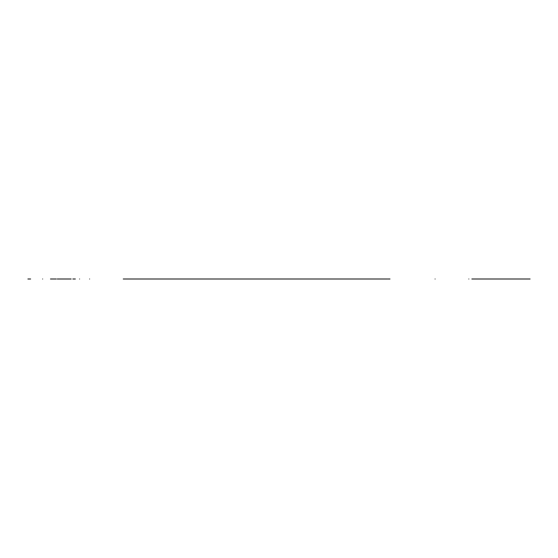 <?xml version="1.0" encoding="UTF-8"?>
<svg xmlns="http://www.w3.org/2000/svg" width="558" height="558" viewBox="0 0 558 558"><rect width="100%" height="100%" fill="white"/><g stroke="black" fill="none" stroke-linecap="round" stroke-linejoin="round"><path stroke-width="0.84" d="M480.04 279L478.115 279L480.04 279M481.966 279L483.891 279M471.859 279L502.667 279M528.112 279C526.452 279 526.452 279 528.112 279M435.094 279C432.317 279 432.317 279 435.094 279C432.317 279 432.317 279 435.094 279M468.839 279C466.063 279 466.063 279 468.839 279M73.844 279L75.344 279M72.819 279L74.326 279M42.631 279C39.855 279 39.855 279 42.631 279M89.608 279C86.832 279 86.832 279 89.608 279M70.573 279C67.797 279 67.797 279 70.573 279M525.043 279L522.295 279M527.296 279C525.629 279 525.629 279 527.296 279M79.564 279C76.788 279 76.788 279 79.564 279M515.976 279L526.682 279M486.29 279L487.336 279M476.93 279L490.608 279M358.09 279C360.056 279 360.056 279 358.09 279M339.864 279C341.838 279 341.838 279 339.864 279M241.147 279C243.114 279 243.114 279 241.147 279M142.729 279C144.696 279 144.696 279 142.729 279M124.804 279C126.771 279 126.771 279 124.804 279M142.911 279C144.878 279 144.878 279 142.911 279M241.328 279C243.295 279 243.295 279 241.328 279M340.045 279C342.019 279 342.019 279 340.045 279M302.276 279L307.193 279M177.402 279L182.32 279M55.291 279L54.51 279M56.267 279L50.464 279M184.196 279L343.414 279M360.893 279L216.406 279M126.506 279L302.017 279M147.989 279L147.535 279L147.989 279M303.196 279L387.001 279M347.885 279L387.119 279M327.19 279L357.287 279M62.901 279L71.166 279M62.831 279L71.152 279M57.662 279L69.722 279L57.662 279M57.216 279L57.697 279L57.216 279M358.201 279C359.924 279 359.924 279 358.201 279L359.791 279M301.843 279L227.008 279M338.49 279L194.805 279M267.707 279L268.189 279M345.883 279L344.921 279M236.369 279L247.919 279L236.369 279M137.952 279L123.813 279L137.952 279M290.272 279L288.877 279M336.809 279L335.393 279M335.093 279L149.502 279M128.598 279L132.651 279M124.95 279L124.915 279C126.638 279 126.638 279 124.915 279M340.164 279C341.887 279 341.887 279 340.164 279M247.166 279L246.204 279L247.166 279M238.092 279L237.129 279L238.092 279M241.44 279C243.162 279 243.162 279 241.44 279M339.982 279C341.705 279 341.705 279 339.982 279M241.258 279C242.981 279 242.981 279 241.258 279M356.876 279L359.757 279M143.022 279C144.745 279 144.745 279 143.022 279M142.841 279C144.564 279 144.564 279 142.841 279M290.293 279L290.746 279L290.293 279M194.303 279L194.756 279L194.303 279M282.494 279L290.446 279M390 279C386.722 279 386.722 279 390 279C386.715 279 386.715 279 389.993 279C386.715 279 386.715 279 389.993 279C386.715 279 386.715 279 389.993 279C386.715 279 386.715 279 389.993 279M357.336 279L358.954 279L357.336 279M361.458 279L356.541 279L361.458 279M288.584 279L286.073 279M218.324 279L216.888 279M194.324 279L192.866 279M227.72 279L217.229 279M337.06 279L336.607 279L337.06 279M335.644 279L335.191 279M58.178 279L57.376 279L58.178 279M335.881 279L335.421 279L335.881 279M352.056 279L351.603 279L352.056 279M148.833 279L149.286 279L148.833 279M132.595 279L133.055 279L132.595 279M124.894 279L124.441 279L124.894 279M138.712 279L138.258 279L138.712 279M290.516 279L291.729 279L290.516 279M246.204 279L245.743 279L246.204 279M247.919 279L248.38 279L247.919 279M237.129 279L236.676 279L237.129 279M292.155 279C288.87 279 288.87 279 292.155 279M347.209 279L387.029 279M339.571 279L333.914 279M239.598 279L244.516 279M141.174 279L146.098 279M123.248 279L128.173 279M338.315 279L343.233 279M141.362 279L146.28 279M239.78 279L244.697 279M335.756 279L356.583 279M530.1 279L526.912 279M27.9 279L30.634 279M484.867 279L486.332 279M472.94 279L473.568 279L472.94 279M477.278 279L480.515 279M475.709 279L523.362 279M525.769 279L477.634 279L525.769 279M523.843 279L479.559 279L523.843 279M528.175 279L510.368 279"/></g></svg>
